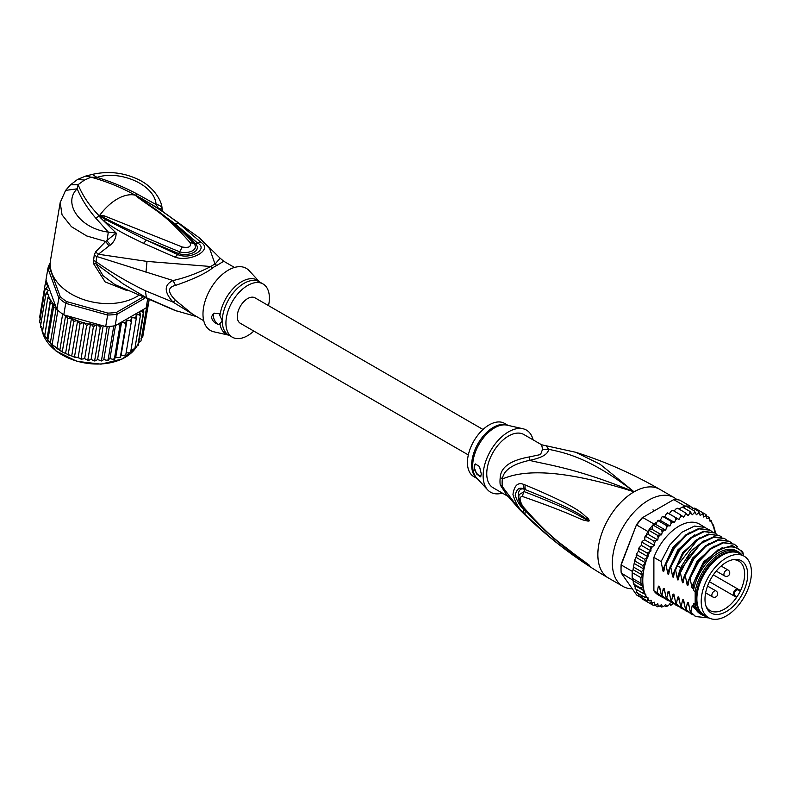 <?xml version="1.0" encoding="UTF-8"?>
<svg xmlns="http://www.w3.org/2000/svg" width="791" height="791" viewBox="0 0 791 791"><rect width="100%" height="100%" fill="white"/><g stroke="black" fill="none" stroke-linecap="round" stroke-linejoin="round"><path stroke-width="1.19" d="M751.45 572.417A35.516 20.507 120 0 0 744.094 556.162A35.516 20.507 120 0 0 717.744 564.626A35.516 20.507 120 0 0 701.31 598.836A35.516 20.507 120 0 0 701.212 601.417A35.516 20.507 120 0 0 708.568 617.682A35.516 20.507 120 0 0 734.928 609.218A35.516 20.507 120 0 0 751.351 574.998A35.516 20.507 120 0 0 751.45 572.417M708.568 617.682L704.227 615.171A35.516 20.507 -60 0 1 696.871 598.916A35.516 20.507 -60 0 1 696.96 596.325A35.516 20.507 -60 0 1 713.393 562.114A35.516 20.507 -60 0 1 739.743 553.651L744.094 556.162M741.424 595.633A30.187 17.422 120 0 0 742.68 593.319A30.187 17.422 120 0 0 733.949 559.504A30.187 17.422 120 0 0 711.238 578.211A30.187 17.422 120 0 0 709.982 580.515A30.187 17.422 120 0 0 706.393 607.221A30.187 17.422 120 0 0 741.424 595.633M734.948 595.643L736.985 596.819A28.605 16.512 120 0 0 738.705 594.061A28.605 16.512 120 0 0 739.892 591.876A28.605 16.512 120 0 0 740.238 591.203L738.191 590.017A3.243 1.869 120 0 0 735.017 591.767A3.243 1.869 120 0 0 734.809 595.544A3.243 1.869 120 0 0 734.948 595.643A0.682 0.564 119.8 0 1 734.117 595.949L709.408 581.682L736.124 597.106L736.985 596.819A28.605 16.512 -60 0 1 710.1 610.573A28.605 16.512 -60 0 1 705.977 606.084M732.753 559.712A28.605 16.512 -60 0 1 738.705 561.037A28.605 16.512 -60 0 1 740.238 591.203L740.05 590.304L738.052 589.147A3.925 2.264 120 0 0 734.206 591.273A3.925 2.264 120 0 0 733.959 595.841L733.959 595.841A3.925 2.264 120 0 0 734.117 595.949M500.238 477.457A13.665 6.625 6.9 0 1 502.374 478.99A31.185 18.005 120 0 0 502.127 483.311A31.185 18.005 120 0 0 502.374 486.603L505.825 493.802L519.292 509.236L502.374 486.603A13.665 8.978 -8.1 0 0 500.238 484.952A30.74 17.748 -60 0 1 499.991 481.709A30.74 17.748 -60 0 1 499.991 481.343A30.74 17.748 -60 0 1 500.238 477.457C500.832 467.155 510.541 460.313 529.357 456.931L540.54 454.558L542.586 449.288L541.608 444.769L575.67 452.264C604.838 461.479 632.849 473.819 659.694 489.293A51.227 29.583 120 0 0 634.075 491.824L600.102 464.258L575.67 452.264M507.634 496.155L493.119 487.77A30.74 17.748 120 0 1 486.752 473.7A30.74 17.748 -60 0 1 508.494 436.049A30.74 17.748 -60 0 1 523.86 434.526L541.608 444.769M632.296 588.791A51.227 29.583 -60 0 1 622.952 586.388A51.227 29.583 -60 0 1 612.343 562.935A51.227 29.583 120 0 1 634.708 511.382A51.227 29.583 120 0 1 674.179 497.658A51.227 29.583 120 0 1 676.997 499.685M519.292 509.236C545.642 535.922 575.364 558.851 608.457 578.023A51.227 29.583 -60 0 1 597.848 554.57A51.227 29.583 120 0 1 634.075 491.824C576.59 468.193 547.807 464.91 529.476 460.352C512.509 464.109 503.471 470.329 502.374 478.99C518.728 472.079 551.357 465.454 634.075 491.824C591.816 459.373 568.027 453.243 548.598 449.308L546.581 446.332M525.254 485.002C587.426 510.877 582.176 515.337 587.693 517.887L589.344 520.527C589.453 521.289 587.98 521.259 584.954 520.429C579.299 519.45 576.758 515.544 522.722 496.57C519.193 496.402 519.193 499.635 522.722 506.28C552.088 539.956 563.538 544.979 571.764 552.237L589.344 565.209L578.013 558.258C570.311 552.177 559.702 547.768 525.254 514.358L523.909 512.993C519.173 509.345 515.524 503.165 512.963 494.474C514.298 485.338 517.957 482.016 523.909 484.497L525.254 485.002A6.832 5.102 112.9 0 0 525.6 489.748C585.627 513.923 581.721 517.146 587.1 518.975L589.127 520.458L585.449 518.866C579.951 517.126 578.755 512.657 524.166 491.626L519.203 494.553C518.046 498.083 519.351 502.473 523.128 507.713L523.128 507.713C536.802 523.444 551.752 537.415 567.997 549.636L585.35 562.312A6.832 3.006 125.4 0 0 585.429 562.361L577.203 556.666C569.599 550.15 558.624 545.424 525.61 510.946L524.295 509.612C520.577 506.962 517.551 502.236 515.218 495.433C516.523 488.798 519.549 486.712 524.295 489.194L525.6 489.748L524.344 489.293C516.118 486.06 516.404 502.779 524.344 509.513L525.61 510.946A6.832 3.372 -44.8 0 0 525.254 514.358M523.909 484.497A6.832 5.122 112.9 0 0 524.295 489.194L524.166 491.626A6.832 5.399 -68 0 0 522.722 496.57M587.693 517.887A6.832 3.896 132.8 0 0 587.1 518.975L589.097 520.409A6.832 1.266 176.7 0 1 589.364 520.349M589.344 520.527L585.449 518.866A6.832 4.351 -71.8 0 0 584.954 520.429M522.722 506.28A6.832 3.283 139.7 0 0 523.128 507.713M584.935 561.828A6.832 3.006 125.4 0 0 585.35 562.312L586.487 563.123M589.344 565.209A6.832 6.101 147.2 0 1 589.127 565.051L586.299 562.984M589.364 565.258A6.832 6.743 -159.7 0 1 589.097 565.041L587.08 563.676A6.832 4.884 -59.7 0 0 587.673 564.458M523.909 512.993A6.832 3.362 -44.5 0 1 524.295 509.612L524.463 509.275M542.586 449.288A13.665 12.646 3.4 0 0 548.598 449.308C548.143 454.212 541.766 457.89 529.476 460.352A13.665 1.523 78.6 0 0 529.357 456.931M507.13 495.512L500.238 484.952M522.97 428.752L507.071 425.163A30.948 17.867 120 0 0 494.879 427.674A30.948 17.867 120 0 0 494.583 427.852A30.948 17.867 120 0 0 475.183 452.61A30.948 17.867 120 0 0 476.617 477.912L487.671 489.886A35.862 20.704 120 0 1 486.02 460.56A35.862 20.704 120 0 1 508.494 431.866A35.862 20.704 -60 0 1 522.97 428.752A35.862 20.704 -60 0 1 533.094 439.865M487.671 489.886A35.862 20.704 120 0 0 502.354 493.1M474.076 467.076L475.401 464.001L479.504 466.502L481.324 474.046L480.503 476.835L476.686 474.046L474.076 467.076M508 425.37L504.539 423.373A30.74 17.748 -60 0 0 489.174 424.896A30.74 17.748 120 0 0 469.093 451.987A30.74 17.748 120 0 0 473.799 476.617L477.26 478.614M475.5 463.951A6.832 3.945 -120 0 0 474.195 467.006A6.832 3.945 -120 0 0 481.066 476.034M696.871 598.342A34.151 19.716 -60 0 1 696.871 597.798A34.151 19.716 -60 0 1 721.016 555.964L721.016 555.964A34.151 19.716 -60 0 1 721.501 555.697M706.452 616.456A36.376 21.001 -60 0 1 702.111 614.933A36.376 21.001 -60 0 1 695.18 604.334L693.489 603.355A36.376 21.001 -60 0 0 700.421 613.964L702.111 614.933M738.478 551.93A36.376 21.001 -60 0 0 720.294 553.73A36.376 21.001 -60 0 0 695.18 591.539L693.489 590.561A36.376 21.001 -60 0 1 718.604 552.761A36.376 21.001 -60 0 1 736.797 550.961L738.478 551.93A36.376 21.001 -60 0 1 741.978 554.936M743.718 555.944L742.67 551.594L732.278 545.533L718.07 549.745L704.02 563.063L694.211 581.79L692.896 587.664M743.718 554.936A38.937 22.484 120 0 0 718.604 550.665A38.937 22.484 120 0 0 694.211 581.79M674.456 522.396L664.796 516.82L666.081 514.239L667.861 513.072L678.994 519.43L675.603 517.581L675.741 519.816L674.456 522.396L670.778 521.101L671.055 523.365L669.997 525.995L666.071 525.264L666.506 527.528L665.686 530.178L661.583 530.01L662.176 532.254L661.612 534.854L657.37 535.25L658.132 537.435L657.825 539.956L653.504 540.906L654.444 543.002L654.404 545.394L652.357 546.621L650.064 546.858L651.033 550.961L647.107 553.028L648.076 556.824L644.675 559.296L645.644 562.895L642.816 565.565L643.745 569.006L641.55 571.715L642.332 574.998L640.918 577.648L640.918 583.274L642.49 586.062L641.55 588.474L643.904 590.709L642.816 593.171L645.852 594.585L644.675 597.284L648.165 597.947L647.107 600.745L651.151 600.349L651.082 602.376L650.064 603.493L654.404 602.188L654.444 604.522L653.504 605.481L655.788 605.105L657.825 603.671L658.132 605.837L657.37 606.667L659.615 606.124L661.612 604.403L662.176 606.351L661.583 607.043L663.778 606.341L665.686 604.373L666.506 606.064L666.071 606.598L668.197 605.758L669.997 603.573L670.778 605.342L673.408 603.523M642.816 593.171L635.084 588.712L635.618 588.771L632.227 578.251A52.602 30.365 -60 0 1 632.147 575.482A52.602 30.365 -60 0 1 632.227 572.635L640.918 577.648M632.306 571.369A52.602 30.365 120 0 0 632.227 572.635L632.681 570.41L632.306 571.369L621.202 564.952L621.172 564.191L636.458 524.809A51.227 29.583 -60 0 1 641.976 517.937L673.724 499.615A52.602 30.365 -60 0 1 679.766 500.149L690.869 506.566A52.602 30.365 120 0 0 689.999 506.378A52.602 30.365 120 0 0 685.787 506.003A52.602 30.365 120 0 0 684.828 506.022L682.702 507.258M641.57 597.867L636.696 595.05L621.202 573A52.602 30.365 -60 0 1 621.034 569.075A52.602 30.365 -60 0 1 621.202 564.952L636.458 524.809M621.034 569.075L621.034 567.958A51.227 29.583 -60 0 1 621.172 564.191M647.799 531.433L636.696 525.016A52.602 30.365 -60 0 1 642.737 517.502L653.841 523.919A52.602 30.365 120 0 0 652.891 524.997A52.602 30.365 120 0 0 648.669 530.237A52.602 30.365 120 0 0 647.799 531.433L646.128 535.289M673.724 499.615L684.828 506.022M621.202 573L632.83 580.149M632.227 572.635L632.227 578.251A52.602 30.365 120 0 0 632.306 579.417M691.245 507.09L690.869 506.566M715.361 533.263L714.777 529.486M659.941 520.399L658.537 520.32M658.023 520.399L657.39 521.012L658.349 520.804L656.767 522.228L653.841 523.919M656.767 522.228L656.026 524.601L652.891 524.997L661.583 530.01M665.686 530.178L656.026 524.601M661.612 534.854L651.952 529.278L648.669 530.237L657.37 535.25M652.891 524.997L651.952 529.278M657.825 539.956L648.165 534.38L646.346 535.2M648.669 530.237L648.165 534.38M645.782 536.436L644.784 537.425L645.782 536.436L653.504 540.906M654.404 545.394L644.744 539.818L642.697 541.044L642.341 542.399L642.697 541.044M644.784 537.425L644.744 539.818M644.754 539.284L644.487 539.966M642.341 542.399L641.372 543.565L642.341 542.399L650.064 546.858M641.372 543.565L641.372 545.385L639.187 547.59L638.594 548.954L639.375 548.568L639.187 547.59M651.033 550.961L641.372 545.385M648.076 556.824L638.416 551.248L639.375 548.568L647.107 553.028M638.416 551.248L636.785 553.621L636.172 555.42L636.943 554.837L636.785 553.621M645.644 562.895L635.984 557.319L636.943 554.837L644.675 559.296M635.984 557.319L634.926 559.613L635.084 561.096L642.816 565.565M643.745 569.006L634.145 563.469L635.084 561.096M642.332 574.998L633.047 569.639L634.145 563.469M633.828 567.256L641.55 571.715M633.047 569.639L633.65 565.367M632.227 578.251L640.918 583.274M713.255 524.898L712.355 524.374L711.386 520.785L709.923 521.121L708.954 517.324L708.479 518.263L706.956 518.669L705.997 514.575L705.641 515.861L703.585 516.998L702.556 512.588L702.2 514.071L700.164 515.505L698.69 511.391L698.374 513.062L696.387 514.773L694.478 511.016L694.211 512.845L692.303 514.803L689.989 511.461L689.792 513.428L688.002 515.603L685.283 512.726L685.184 514.803L683.533 517.156L680.468 514.773L680.478 516.938L678.994 519.43M692.54 508.494L694.824 508.129L706.076 514.625M706.877 516.118L709.181 517.502M708.479 518.263A51.227 29.583 120 0 1 709.923 519.944L711.386 520.785L710.802 521.2A51.227 29.583 120 0 1 712.355 524.018M714.51 529.594L713.522 525.056M672.805 604.383A51.227 29.583 120 0 1 671.055 604.986L669.265 604.472M668.197 605.758A51.227 29.583 120 0 1 666.506 606.064L666.071 606.598L664.44 605.659M663.778 606.341A51.227 29.583 120 0 1 662.176 606.351L661.583 607.043L659.763 605.995M657.637 606.776L655.205 605.422M653.593 605.52L645.772 601.012M669.334 513.853L670.817 511.362L672.736 510.314L680.468 514.773M667.466 512.875L666.902 513.24L667.861 513.072M667.871 513.122L675.603 517.581M664.796 516.82L663.145 516.375M660.465 520.092L662.067 516.81L663.046 516.642L670.778 521.101M669.997 525.995L660.337 520.419M658.349 520.804L666.071 525.264M679.073 509.137L682.257 507.001L681.822 507.535L682.257 507.001L689.989 511.461M674.179 511.144L675.524 509.226L677.561 508.257L685.283 512.726M647.107 600.745L639.168 596.117L638.466 593.705M636.676 592.597L637.487 592.33L636.943 592.825L636.162 589.335M664.104 598.085L658.508 595.089A40.984 23.661 -60 0 1 653.88 590.788L653.88 557.398A40.984 23.661 -60 0 1 699.491 524.097L707.283 528.872M636.943 592.825L644.675 597.284M643.904 590.709L634.253 585.132M633.255 582.492L633.532 584.035L641.55 588.474M642.49 586.062L633.077 580.624M650.064 603.493L642.341 599.034L641.422 596.79M683.889 507.951L685.787 506.003L694.478 511.016M688.575 507.604L689.999 506.378L698.69 511.391M653.88 590.788L657.074 592.627L658.389 586.121L659.645 586.843L661.286 595.059L661.899 595.415L663.244 588.781L664.203 588.425L666.111 597.848L666.734 598.204L668.069 591.569L669.038 591.213L670.946 600.636L671.559 600.992L672.904 594.357L673.863 594.001L675.781 603.424L676.394 603.78L677.729 597.146L678.698 596.8L680.606 606.213L681.219 606.568L682.564 599.934L683.523 599.588L685.441 609.011L686.054 609.357L687.389 602.722L688.358 602.376L690.266 611.799L690.879 612.145L692.224 605.51L693.183 605.164L693.489 606.578L693.489 603.355M695.18 591.539L695.18 604.334M693.489 590.561L693.489 584.193M692.956 587.367C692.58 588.919 692.184 588.682 691.749 586.665L690.078 578.29L698.769 561.709L710.733 549.063L723.449 542.814L734.275 544.178L737.687 547.026M734.275 544.178L722.826 542.458L710.041 548.776L698.067 561.481L689.465 577.944L690.078 578.29M689.465 577.944L688.071 584.875M688.121 584.579C687.755 586.131 687.349 585.894 686.914 583.877L685.243 575.502L693.855 559.049L705.819 546.334L718.614 540.026L729.45 541.39L731.438 542.814M729.144 541.222L718.02 539.67L705.335 545.889L693.321 558.584L684.63 575.156L685.243 575.502M684.63 575.156L683.236 582.087M683.295 581.79C682.92 583.343 682.524 583.105 682.089 581.088L680.418 572.714L689.099 556.142L701.113 543.457L713.808 537.227L724.615 538.602L726.613 540.026M724.299 538.424L713.848 536.753L701.844 542.122L681.397 568.373L679.805 572.368L680.418 572.714M679.805 572.368L678.411 579.299M678.46 579.002C678.095 580.545 677.689 580.317 677.254 578.3L675.583 569.925L677.175 565.941L697.622 539.689L709.636 534.321L719.79 535.814L721.778 537.237M719.484 535.645L708.36 534.093L695.625 540.352L683.612 553.077L674.97 569.579L675.583 569.925M674.97 569.579L673.576 576.51M673.635 576.214C673.26 577.756 672.864 577.529 672.429 575.512L670.758 567.137L679.39 550.645L691.413 537.91L704.148 531.651L714.955 533.025L716.953 534.449M714.639 532.847L703.506 531.305L690.761 537.593L678.836 550.21L670.145 566.781L670.758 567.137M670.145 566.781L668.751 573.722M668.8 573.426C668.435 574.968 668.029 574.741 667.594 572.724L665.923 564.349L674.614 547.777L686.539 535.151L699.293 528.872L710.13 530.237L712.118 531.661M709.814 530.059L698.71 528.507L685.916 534.805L673.912 547.55L665.31 563.993L665.923 564.349M665.31 563.993L663.916 570.934M663.965 570.627C663.6 572.18 663.204 571.952 662.769 569.935L661.098 561.561L669.69 545.118L681.704 532.373L694.488 526.074L705.295 527.449M653.88 557.398L661.098 561.561M690.266 611.799L695.408 616.387M680.606 606.213L685.748 610.81M693.489 606.578L694.191 608.081L703.812 615.754M685.441 609.011L690.563 613.589M709.082 617.959L695.704 616.565L690.879 612.145M688.259 612.026L686.044 610.988L681.219 606.568M693.084 614.815L690.879 613.776L686.054 609.357M683.424 609.238L681.219 608.2L676.394 603.78M675.781 603.424L680.913 608.022M678.599 606.45L676.384 605.412L671.559 600.992M670.946 600.636L676.078 605.224M673.764 603.662L671.559 602.623L666.734 598.204M666.111 597.848L671.262 602.445M661.286 595.059L666.418 599.647M668.929 600.873L666.724 599.835L661.899 595.415M661.899 597.047L657.074 592.627M704.613 616.031L692.224 605.51M689.109 606.371L687.389 602.722M684.284 603.582L682.564 599.934M691.749 586.665L703.654 561.669L722.539 547.412M686.914 583.877L697.247 560.967L714.105 546.008M682.089 581.088L692.422 558.179L709.28 543.219M679.449 600.794L677.729 597.146M677.254 578.3L680.794 567.365L691.166 550.892L704.445 540.431M674.624 598.006L672.904 594.357M669.789 595.218L668.069 591.569M664.964 592.419L663.244 588.781M672.429 575.512L682.762 552.602L699.61 537.643M667.594 572.724L677.927 549.804L694.785 534.854M660.129 589.631L658.478 586.171M662.769 569.935L673.101 547.016L689.95 532.066M737.578 552.672A35.348 20.408 120 0 0 721.016 554.985A35.348 20.408 120 0 0 698.226 585.152A35.348 20.408 120 0 0 702.299 613.786M696.881 597.907A33.133 19.132 -60 0 1 696.871 597.373M468.321 454.924L240.316 323.282A14.683 8.483 -60 0 1 237.28 316.558A14.683 8.483 -60 0 1 243.687 301.776A14.683 8.483 -60 0 1 255.009 297.841L483.014 429.483M56.912 309.489L56.141 308.352L53.58 307.284L52.859 303.902L50.219 302.933L50.416 299.433L44.682 335.997L51.257 343.996L63.448 352.549L75.165 357.433L74.512 356.761L80.049 323.707L77.182 320.642A51.227 34.27 -170.5 0 1 67.146 315.797L63.784 314.858A52.602 35.18 9.5 0 1 62.657 314.096A52.602 35.18 9.5 0 1 60.185 312.267A52.602 35.18 9.5 0 1 57.872 310.349A52.602 35.18 9.5 0 1 56.912 309.489L58.841 297.97L60.245 296.655L49.457 267.477L47.905 268.386A52.602 35.18 -170.5 0 1 50.248 262.691M142.202 297.545L116.534 312.356A51.227 34.27 -170.5 0 1 107.873 313.098L66.523 301.559L65.712 303.339A52.602 35.18 -170.5 0 1 62.113 300.748A52.602 35.18 -170.5 0 1 58.841 297.97L47.905 268.386L45.977 279.905L56.032 307.116A51.227 34.27 -170.5 0 1 50.406 299.73M66.523 301.559A51.227 34.27 -170.5 0 1 60.245 296.655M116.534 312.356L117.108 314.225A52.602 35.18 -170.5 0 1 107.635 315.036L107.873 313.098M144.367 298.484L117.108 314.225L115.179 325.744L146.167 307.857L147.512 299.829M49.457 267.477A51.227 34.27 -170.5 0 1 50.228 265.193M67.146 315.797L105.707 326.554L107.635 315.036L65.712 303.339L63.784 314.858M105.707 326.554A52.602 35.18 9.5 0 0 107.171 326.515A52.602 35.18 9.5 0 0 113.775 325.951A52.602 35.18 9.5 0 0 115.179 325.744M148.985 300.451L148.777 301.687A52.602 35.18 9.5 0 1 148.49 302.646A52.602 35.18 9.5 0 1 146.671 306.957A52.602 35.18 9.5 0 1 146.167 307.857M56.606 309.063L56.032 307.116M101.881 325.487L100.22 327.464L96.996 324.142L93.397 326.802L90.54 323.44L86.634 325.546L84.034 322.382L80.049 323.707M131.009 349.889L134.856 348.722L140.383 315.668L138.633 314.749L136.141 314.858L136.19 318.941L134.401 317.844L131.86 317.725L131.326 321.749L129.536 320.484L126.995 320.137L125.878 324.043L124.118 322.609L121.626 322.046L119.935 325.783L118.007 324.112M140.383 315.668L140.116 313.404A51.227 34.27 -170.5 0 1 138.633 314.749M135.172 346.784L137.792 345.677L143.329 312.623L141.757 311.694L139.542 311.792L140.116 313.404M143.339 309.489L143.843 311.98L138.306 345.034L137.545 344.718L138.306 345.034A52.602 35.18 9.5 0 1 137.792 345.677L138.207 345.311M42.615 330.875L47.648 298.405L48.864 294.924L45.937 293.758L48.281 290.435L46.728 289.229L45.097 289.081L48.231 286.045L46.58 284.582L45.146 284.453L46.976 282.605M47.648 298.405L50.1 299.186A51.227 34.27 -170.5 0 1 48.488 295.814M52.166 344.411L57.872 310.349M56.952 348.149L62.657 314.096M62.341 351.491L67.878 318.437L65.594 315.738L59.79 350.423M65.594 315.738L64.733 315.411M68.224 354.378L73.761 321.324L71.447 318.417L65.584 353.419M71.447 318.417L67.878 318.437M44.682 335.997L50.219 302.933M52.859 303.902L46.995 338.904M48.963 341.722L47.757 340.377L53.58 307.284M56.141 308.352L50.327 343.037M73.761 321.324L77.182 320.642M143.438 332.823L149.044 300.471M96.996 324.142L91.123 359.193L93.041 360.508L94.683 360.518L100.22 327.464M94.989 360.983L94.089 360.933L94.683 360.518L95.84 360.656L97.55 359.529L101.693 360.993M94.683 360.518L95.84 360.656M103.186 325.852L97.55 359.529M101.466 360.567L102.415 360.577L101.466 360.567L107.171 326.515M102.415 360.577L103.858 359.292L106.142 360.261L108.07 360.004L113.775 325.951M109.366 326.396L103.858 359.292M108.219 360.399L107.438 360.498L109.969 358.471L112.371 359.252L114.398 358.847L119.935 325.783M108.07 360.004L108.802 359.905M115.476 325.576L109.969 358.471M114.468 359.213L113.785 359.371L115.753 357.107L118.245 357.67L120.341 357.097L125.878 324.043M114.398 358.847L114.893 358.649M121.626 322.046L115.753 357.107M120.331 357.453L121.122 355.199L123.663 355.535L125.789 354.803L131.326 321.749M126.995 320.137L121.122 355.199M126.125 352.796L128.528 352.905L130.653 351.995L136.19 318.941M134.856 348.722L134.243 348.465L134.727 349.039M138.732 342.523L140.976 341.01L146.671 306.957M140.996 338.301L142.785 336.709L148.49 302.646M45.443 283.831L46.056 280.133M45.146 284.453L39.609 317.507L40.717 319.643M77.627 320.681L71.754 355.742M74.512 356.761L81.097 358.6L86.634 325.546M84.034 322.382L78.161 357.443M80.405 358.896L81.562 359.173L80.405 358.896M81.097 358.6L82.748 359.065L84.677 358.501L86.219 359.717L87.86 359.856L93.397 326.802M90.54 323.44L84.677 358.501M88.226 360.37L87.257 360.231L87.86 359.856L89.185 360.132L91.123 359.193M87.86 359.856L89.185 360.132M40.865 324.29L39.56 322.135L45.097 289.081M40.4 327.079L41.29 326.693L40.4 326.821L45.937 293.758M40.4 326.821L42.437 329.54M42.141 331.755L44.543 334.484M253.822 331.073A30.74 17.748 -60 0 1 232.297 337.184A30.74 17.748 -60 0 1 225.929 323.114A30.74 17.748 -60 0 1 239.347 292.176A30.74 17.748 -60 0 1 263.027 283.939A30.74 17.748 -60 0 1 269.395 298.009A30.74 17.748 -60 0 1 268.505 305.642M219.038 324.626C214.697 323.381 212.166 320.83 211.434 316.973L213.451 313.503L219.038 313.641L222.281 321.008L219.038 324.626A6.832 3.945 60 0 1 213.372 315.856A6.832 3.945 60 0 1 214.282 313.127M99.715 215.824L103.631 217.505L99.646 215.409L104.353 215.884L103.631 217.505C127.064 229.4 152.406 240.83 179.656 251.785L182.286 247C188.94 248.156 191.511 246.673 190.018 242.54L193.844 243.588C199.826 249.788 187.447 254.583 179.656 251.785L178.637 253.545C187.912 256.937 202.466 251.152 195.525 243.796C190.562 238.002 183.759 231.358 175.108 223.863L197.493 242.975C209.18 249.125 189.969 260.209 177.55 254.494L146.434 240.148L178.637 253.545L175.098 257.194L143.527 243.331L146.434 240.148L105.608 219.611L99.518 215.884L100.961 216.922L100.269 217.535L99.191 215.992L99.646 215.409A44.405 25.638 -60 0 1 117.246 199.016A44.405 25.638 -60 0 1 134.846 195.08L138.425 197.453L135.113 195.11L137.288 196.178L175.108 223.863L178.726 223.28L200.914 242.293L195.525 243.796L193.844 243.588M135.291 195.288L152.95 207.45C167.929 217.841 181.535 229.865 193.775 243.509M104.353 215.884L182.286 247M137.209 196.959C157.004 211.681 164.538 213.521 190.018 242.54M219.938 315.55A31.146 17.985 -60 0 1 236.638 285.254A31.146 17.985 -60 0 1 259.557 281.932L249.155 270.67A35.862 20.704 120 0 0 220.758 275.851A35.862 20.704 120 0 0 202.98 314.047A35.862 20.704 120 0 0 213.867 331.805L228.836 335.186M134.945 195.061L135.113 195.11C121.409 187.467 106.706 181.495 91.024 177.184L84.439 180.071L78.091 184.649C82.491 195.476 89.512 205.878 99.172 215.854L99.3 215.636M203.732 320.691L193.014 314.502L175.533 300.353L173.061 302.132L145.396 290.752C127.905 282.308 111.422 272.598 95.948 261.623L96.907 256.551L173.061 280.548C163.955 284.72 163.955 291.919 173.061 302.132L196.089 316.281M84.439 180.071L77.617 179.399L70.646 184.718L78.091 184.649L77.231 188.822C62.459 202.674 79.367 228.49 108.308 232.109L107.003 240.909L110.542 244.903C114.27 241.621 116.129 237.656 116.139 233.029L108.308 232.109L95.642 217.98C87.425 208.379 81.285 198.66 77.231 188.822L65.604 190.384L60.185 202.545L62.054 214.875L71.408 226.671L86.763 235.985L105.687 241.463L95.543 251.914L94.228 255.226L93.249 263.156L96.057 263.818L123.198 283.92L146.394 297.732L176.531 310.972M196.741 316.657L174.712 310.339L114.814 284.513L103.057 275.713L96.057 263.818L95.948 261.623L93.269 260.298M93.249 263.156L105.154 281.922L127.005 290.584M94.228 255.226L96.907 256.551L98.361 254.247L146.997 261.406L210.811 266.518C198.155 273.024 185.569 277.7 173.061 280.548L175.533 285.403C167.534 287.212 167.534 292.195 175.533 300.353M135.36 195.278L137.169 194.013C123.712 186.894 110.325 181.357 96.986 177.411L91.024 177.184L85.784 176.037L92.349 174.406C108.337 170.777 123.742 172.517 138.573 179.616C154.294 187.002 162.353 201.982 162.026 208.834L162.877 211.464L160.998 210.03M137.169 194.013L156.074 204.533C155.076 184.778 119.609 169.689 96.986 177.411L92.349 174.406M60.185 202.545L50.515 260.298A51.227 34.27 9.5 0 0 78.823 297.782A51.227 34.27 9.5 0 0 136.724 296.615A51.227 34.27 9.5 0 0 138.148 295.755M95.543 251.914L98.361 254.247L109.039 245.932L105.687 241.463L116.139 233.029L100.269 217.535M137.288 196.178L142.429 199.006C160.524 209.813 165.408 213.323 178.726 223.28M141.174 199.025L142.429 199.006L158.546 208.537L156.074 204.533C159.683 204.918 161.68 206.451 162.046 209.131L158.546 208.537L199.629 238.042L220.155 258.202L215.023 264.095L209.674 248.72L199.629 238.042M234.472 267.457L223.754 261.257L216.892 265.41A13.665 8.612 65 0 1 215.023 264.095A31.007 17.896 120 0 0 210.811 266.518A13.665 7.099 -124.5 0 0 212.73 267.813C206.056 273.261 193.657 279.124 175.533 285.403M105.608 219.611L104.086 221.213C119.352 231.644 124.434 234.126 143.527 243.331M200.914 242.293C213.61 249.818 190.473 262.404 175.098 257.194M110.542 244.903L109.039 245.932M738.191 590.017A0.682 0.564 -59.8 0 0 738.052 589.147L713.334 574.879M738.052 589.147L740.05 590.304M711.841 595.287A3.411 1.968 120 0 0 712.553 596.849A3.411 3.411 0 0 0 717.674 593.893A3.411 3.411 0 0 0 715.964 590.936A3.411 1.968 120 0 0 713.334 591.846A3.411 1.968 120 0 0 711.841 595.287M728.036 570.014A3.411 1.968 120 0 0 726.336 570.192A3.411 1.968 120 0 0 724.101 573.198A3.411 1.968 120 0 0 724.625 575.937A3.411 3.411 0 0 0 729.747 572.981A3.411 3.411 0 0 0 728.036 570.014L721.125 566.03M507.812 425.331A30.74 17.748 120 0 0 493.713 427.17A30.74 17.748 120 0 0 493.406 427.338A30.74 17.748 120 0 0 473.591 453.579A30.74 17.748 120 0 0 477.131 478.476M645.416 563.281A51.227 29.583 120 0 0 642.767 580.713A51.227 29.583 120 0 0 645.278 594.348M682.257 516.048A51.227 29.583 120 0 0 680.478 516.938M686.934 514.19A51.227 29.583 120 0 0 685.184 514.803M691.482 513.112A51.227 29.583 120 0 0 689.792 513.428M695.813 512.835A51.227 29.583 120 0 0 694.211 512.845M699.857 513.349A51.227 29.583 120 0 0 698.374 513.062M703.545 514.654A51.227 29.583 120 0 0 702.2 514.071M706.956 516.849A51.227 29.583 120 0 0 705.641 515.861M677.521 518.649A51.227 29.583 120 0 0 675.741 519.816M672.805 521.951A51.227 29.583 120 0 0 671.055 523.365M668.197 525.896A51.227 29.583 120 0 0 666.506 527.528M663.778 530.415A51.227 29.583 120 0 0 662.176 532.254M659.615 535.438A51.227 29.583 120 0 0 658.132 537.435M655.788 540.866A51.227 29.583 120 0 0 654.444 543.002M652.357 546.621A51.227 29.583 120 0 0 651.033 549.142M649.51 552.306A51.227 29.583 120 0 0 648.076 555.658M647.196 557.922A51.227 29.583 120 0 0 645.644 562.53M714.856 532.966A51.227 29.583 120 0 0 712.572 524.502M658.132 605.837A51.227 29.583 120 0 0 659.615 606.124M654.444 604.522A51.227 29.583 120 0 0 655.788 605.105M651.082 602.376A51.227 29.583 120 0 0 652.357 603.315M648.126 599.301A51.227 29.583 120 0 0 649.47 600.873M645.792 595.485A51.227 29.583 120 0 0 647.147 597.907M682 568.057L677.175 565.941M42.576 332.596A49.526 33.123 9.5 0 0 55.726 350.581A49.526 33.123 9.5 0 0 55.983 350.779A49.526 33.123 9.5 0 0 136.556 346.656M101.713 325.595A51.227 34.27 -170.5 0 1 98.915 325.447M120.766 323.588A51.227 34.27 -170.5 0 1 118.245 324.191M126.461 321.779A51.227 34.27 -170.5 0 1 124.118 322.609M131.652 319.435A51.227 34.27 -170.5 0 1 129.536 320.484M136.26 316.598A51.227 34.27 -170.5 0 1 134.401 317.844M143.418 309.657A51.227 34.27 -170.5 0 1 141.757 311.694M143.843 311.98A52.602 35.18 -170.5 0 1 143.329 312.623M46.58 284.582A51.227 34.27 -170.5 0 1 46.788 282.703M82.659 322.501A51.227 34.27 -170.5 0 1 77.933 320.919M88.622 324.003A51.227 34.27 -170.5 0 1 85.032 323.163M95.058 325.081A51.227 34.27 -170.5 0 1 92.092 324.656M46.728 289.229A51.227 34.27 -170.5 0 1 46.55 287.192M47.865 294.143A51.227 34.27 -170.5 0 1 47.163 291.632M42.17 331.122L41.804 329.036A49.526 33.123 9.5 0 0 42.18 331.053M263.027 283.939L259.389 281.843A30.74 17.748 120 0 0 235.698 290.07A30.74 17.748 120 0 0 222.281 321.008A30.74 17.748 120 0 0 222.291 321.364A30.74 17.748 120 0 0 228.648 335.077L232.297 337.184M228.817 335.176A31.146 17.985 -60 0 1 219.938 323.756M95.642 217.98L99.537 215.963M145.396 290.752L146.394 297.732M216.892 265.41A30.74 17.748 120 0 0 212.73 267.813M145.969 272.302L146.997 261.406M652.971 509.859L654.473 510.729M705.631 592.855L712.553 596.849M716.211 571.072L724.625 575.937M707.55 586.072L715.964 590.936M659.694 489.293L674.179 497.658M608.457 578.023L622.952 586.388M662.68 516.315L662.067 516.81M729.45 541.39L728.837 541.034M719.79 535.814L719.177 535.458M710.13 530.237L709.517 529.881M724.615 538.602L724.002 538.246M714.955 533.025L714.342 532.669M695.704 616.565L695.091 616.209M686.044 610.988L685.431 610.632M690.879 613.776L690.266 613.42M681.219 608.2L680.606 607.844M676.384 605.412L675.771 605.056M671.559 602.623L670.946 602.267M666.724 599.835L666.111 599.479M645.545 535.734L644.981 536.634M642.104 541.608L641.55 542.666M634.333 562.025L634.926 559.613M136.586 346.646L122.635 358.837L100.971 364.157L76.826 361.329L55.795 350.838L42.516 332.507M51.257 343.996L58.623 349.711M69.074 355.199L67.176 354.368M63.448 352.549L60.709 351.006M70.646 184.718L65.604 190.384M85.784 176.037L77.617 179.399M223.754 261.257L220.155 258.212"/></g></svg>
